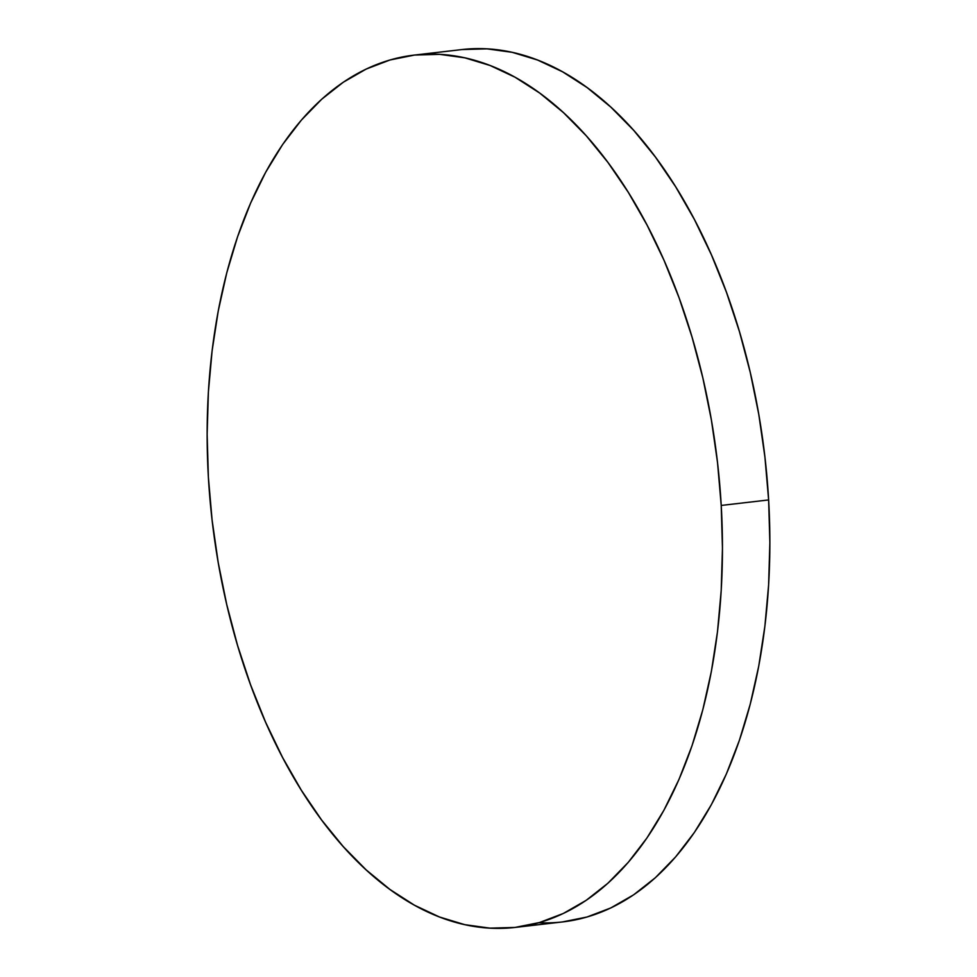 <?xml version="1.0" encoding="UTF-8"?>
<svg xmlns="http://www.w3.org/2000/svg" width="977" height="977" viewBox="0 0 977 977"><rect width="100%" height="100%" fill="white"/><g stroke="black" fill="none" stroke-linecap="round" stroke-linejoin="round"><path stroke-width="1.47" d="M538.815 922.728A439.076 254.35 -96.6 0 0 562.74 921.909A439.076 254.35 -96.6 0 0 768.63 499.943L721.221 505.439A439.076 254.35 83.4 0 1 515.331 927.405A439.076 254.35 83.4 0 1 208.37 477.057A439.076 254.35 83.4 0 1 414.26 55.091A439.076 254.35 83.4 0 1 721.221 505.439L768.63 499.943A439.076 254.35 -96.6 0 0 461.669 49.595L414.26 55.091M721.221 505.439L717.521 462.548L711.378 419.927L702.866 378.001L692.058 337.163L679.076 297.802L664.018 260.309L647.03 225.04L628.309 192.347L607.999 162.512L586.31 135.852L563.46 112.624L539.658 93.035L515.123 77.268L490.112 65.508L464.857 57.838L439.601 54.346L414.59 55.054L390.067 59.963L366.253 69.037L343.391 82.166L321.702 99.239L301.392 120.086L282.646 144.511L265.671 172.27L250.6 203.106L237.594 236.715L226.774 272.778L218.25 310.942L212.107 350.841L208.382 392.095L207.136 434.301L208.37 477.057L212.082 519.947L218.213 562.569L226.725 604.494L237.533 645.333L250.527 684.682L265.585 722.174L282.561 757.444L301.295 790.149L321.592 819.972L343.281 846.632L366.143 869.872L389.945 889.461L414.468 905.215L439.479 916.988L464.734 924.657L489.99 928.15L515.001 927.442L539.536 922.52L563.338 913.458L586.2 900.318L607.889 883.245L628.211 862.398L646.945 837.973L663.933 810.214L679.003 779.39L692.009 745.781L702.817 709.717L711.341 671.553L717.497 631.655L721.209 590.401L722.455 548.195L721.221 505.439M562.41 921.946L586.933 917.037L610.747 907.963L633.609 894.834L655.298 877.761L675.608 856.914L694.354 832.489L711.329 804.73L726.399 773.894L739.406 740.285L750.226 704.222L758.75 666.058L764.893 626.159L768.618 584.905L769.864 542.699L768.63 499.943L764.918 457.053L758.787 414.431L750.275 372.506L739.467 331.667L726.473 292.318L711.415 254.826L694.439 219.556L675.705 186.851L655.408 157.028L633.719 130.368L610.857 107.128L587.055 87.539L562.532 71.785L537.521 60.012L512.266 52.343L487.01 48.85L461.999 49.558M562.74 921.909L515.331 927.405"/></g></svg>
